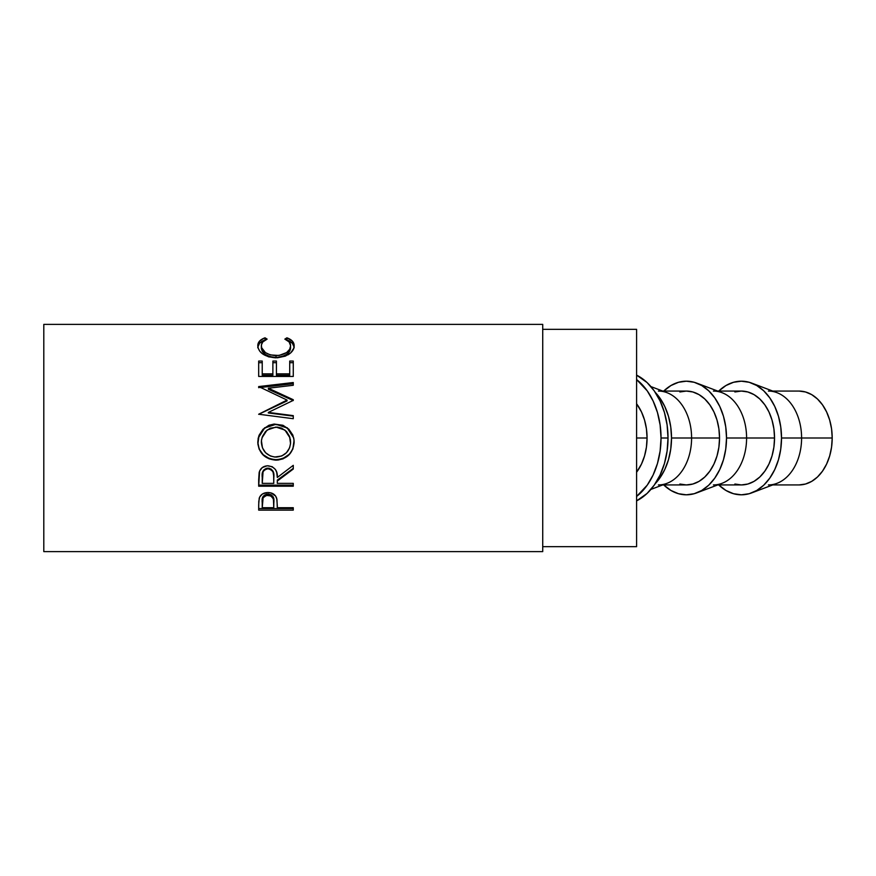 <?xml version="1.0" encoding="UTF-8"?>
<svg xmlns="http://www.w3.org/2000/svg" width="876" height="876" viewBox="0 0 876 876"><rect width="100%" height="100%" fill="white"/><g stroke="black" fill="none" stroke-linecap="round" stroke-linejoin="round"><path stroke-width="1.31" d="M647.068 438L636.589 438L636.589 329.321L542.726 329.321L636.589 329.321L636.589 546.679L542.726 546.679L636.589 546.679L636.589 438L647.068 438L646.433 428.846L644.539 420.042L641.473 411.928L636.589 403.77A46.932 33.178 -90 0 1 647.068 438A46.932 33.178 -90 0 1 636.589 472.23L641.473 464.072L644.539 455.958L646.433 447.154L647.068 438M43.8 551.617L542.726 551.617L542.726 324.383L43.8 324.383L43.8 551.617L43.8 324.383L542.726 324.383L542.726 551.617L43.8 551.617M293.263 508.562L293.263 510.128L258.683 510.128L258.77 501.455L259.679 497.042L262.384 494.031L267.213 492.542L270.969 492.881L275.622 496.068L276.947 499.408L277.309 507.708L293.263 507.708L293.263 510.128L258.683 510.128L258.683 508.562L293.263 508.562L258.683 508.562L258.683 504.762L258.683 510.128M293.263 485.151L293.263 483.366L293.263 486.202L258.683 486.202L259.603 471.08L262.274 467.587L267.169 465.791L272.173 466.678L275.414 469.459L276.717 472.328L277.309 477.475L293.263 465.342L293.263 469.043L277.309 481.044L277.309 483.366L293.263 483.366L293.263 486.202L258.683 486.202L258.683 485.151L293.263 485.151L258.683 485.151L258.683 479.851L258.683 486.202M257.883 444.11L259.066 435.262L262.997 429.284L268.91 425.276L274.144 424.05L282.959 425.276L288.861 429.218L292.836 435.065L294.073 440.267L292.869 449.027L288.949 454.885L283.09 458.838L277.911 460.075L269.151 458.86L263.194 455.082L259.186 449.268L257.883 444.11M293.263 400.551L293.263 399.719L268.385 388.221L293.263 399.719L293.263 400.387L268.33 412.41L293.263 415.64L293.263 418.706L258.683 414.228L287.054 400.08L258.683 386.579L293.263 382.527L293.263 385.265L268.385 388.221L268.385 389.305L293.263 400.551L268.385 389.305L268.385 388.221L293.263 385.265L293.263 383.732L259.953 387.553L293.263 383.732M293.263 376.45L293.263 361.043L289.715 361.043L289.715 373.866L276.422 373.866L276.422 361.043L272.874 361.043L272.874 373.866L262.231 373.866L262.231 361.043L258.683 361.043L258.683 376.45L293.263 376.45L258.683 376.45L258.683 361.043L262.231 361.043L262.231 373.866L272.874 373.866L272.874 361.043L276.422 361.043L276.422 373.866L289.715 373.866L289.715 361.043L293.263 361.043L293.263 376.45L293.263 362.708L289.715 362.708L293.263 362.708M264.169 338.125L265.034 337.808L267.114 339.121L262.767 341.99L261.431 344.859L261.596 347.652L265.45 352.623L270.246 354.9L278.973 355.481L286.605 352.568L289.66 349.316L290.602 345.768L289.146 341.947L284.842 339.121L286.901 337.808L292.354 341.103L294.051 344.509L293.821 348.144L290.81 352.82L285.379 356.127L277.451 357.791L268.724 356.882L262.844 354.068L259.734 351.156L258.081 347.936L257.894 344.531L259.57 341.114L264.169 338.125M661.041 438A66.685 47.151 90 0 1 636.589 496.451L647.233 485.151L653.091 475.055L657.449 463.524L660.132 451.009L661.041 438L668.027 438L661.041 438A66.685 47.151 90 0 0 636.589 379.549L647.233 390.849L653.091 400.945L657.449 412.476L660.132 424.991L661.041 438M636.589 500.875A66.685 47.151 -90 0 0 668.027 438A66.685 47.151 -90 0 0 636.589 375.125L647.068 382.549L654.219 390.849L660.077 400.945L664.435 412.476L667.118 424.991L668.027 438L667.118 451.009L664.435 463.524L660.077 475.055L654.219 485.151L647.068 493.451L636.589 500.875M751.728 492.881A56.809 40.165 90 0 1 718.714 484.932L725.985 490.483L733.519 493.714L741.348 494.809L749.188 493.714L756.722 490.483L763.675 485.238L769.752 478.165L774.756 469.558L778.468 459.736L780.746 449.081L781.523 438L780.746 426.919L778.468 416.264L774.756 406.442L769.752 397.835L763.675 390.762L756.722 385.517L749.188 382.286L741.348 381.191L733.519 382.286L725.985 385.517L718.714 391.068A56.809 40.165 90 0 1 751.728 383.119A56.809 40.165 90 0 1 781.523 438L801.595 438L781.523 438A56.809 40.165 90 0 1 751.728 492.881L776.979 483.333A46.932 33.178 -90 0 0 801.595 438L832.2 438A46.932 33.178 -90 0 0 799.022 391.068L805.493 391.977L811.713 394.638L817.45 398.985L822.476 404.821L826.605 411.928L829.671 420.042L831.565 428.846L832.2 438L831.565 447.154L829.671 455.958L826.605 464.072L822.476 471.178L817.45 477.015L811.713 481.362L805.493 484.023L799.022 484.932A46.932 33.178 -90 0 0 832.2 438L801.595 438A46.932 33.178 90 0 1 768.405 484.932M696.727 492.881A56.809 40.165 90 0 1 663.712 484.932L670.983 490.483L678.517 493.714L686.346 494.809L694.186 493.714L701.72 490.483L708.673 485.238L714.75 478.165L719.754 469.558L723.466 459.736L725.744 449.081L726.522 438L746.593 438L726.522 438A56.809 40.165 90 0 1 696.727 492.881L721.977 483.333A46.932 33.178 -90 0 0 746.593 438L774.537 438L773.902 447.154L772.008 455.958L768.942 464.072L764.814 471.178L759.788 477.015L754.05 481.362L747.83 484.023L741.348 484.932A46.932 33.178 -90 0 0 774.537 438L746.593 438A46.932 33.178 90 0 1 713.403 484.932M650.912 489.41L666.975 483.333A46.932 33.178 -90 0 0 691.591 438L719.535 438L718.9 447.154L717.006 455.958L713.94 464.072L709.812 471.178L704.786 477.015L699.048 481.362L692.828 484.023L686.346 484.932A46.932 33.178 -90 0 0 719.535 438L691.591 438A46.932 33.178 90 0 1 658.402 484.932M671.52 438A56.809 40.165 90 0 1 655.215 483.694L659.759 478.165L664.753 469.558L668.465 459.736L670.753 449.081L671.52 438L670.753 426.919L668.465 416.264L664.753 406.442L659.759 397.835L655.215 392.306A56.809 40.165 90 0 1 671.52 438L691.591 438L671.52 438M658.402 391.068A46.932 33.178 90 0 1 691.591 438A46.932 33.178 -90 0 0 666.975 392.667L650.912 386.59M719.535 438A46.932 33.178 -90 0 0 686.346 391.068L692.828 391.977L699.048 394.638L704.786 398.985L709.812 404.821L713.94 411.928L717.006 420.042L718.9 428.846L719.535 438M726.522 438L725.744 426.919L723.466 416.264L719.754 406.442L714.75 397.835L708.673 390.762L701.72 385.517L694.186 382.286L686.346 381.191L678.517 382.286L670.983 385.517L663.712 391.068A56.809 40.165 90 0 1 696.727 383.119A56.809 40.165 90 0 1 726.522 438M662.76 484.932L686.346 484.932L679.875 484.023M679.875 391.977L686.346 391.068L662.76 391.068M713.403 391.068A46.932 33.178 90 0 1 746.593 438A46.932 33.178 -90 0 0 721.977 392.667L696.727 383.119M774.537 438A46.932 33.178 -90 0 0 741.348 391.068L747.83 391.977L754.05 394.638L759.788 398.985L764.814 404.821L768.942 411.928L772.008 420.042L773.902 428.846L774.537 438M768.405 391.068A46.932 33.178 90 0 1 801.595 438A46.932 33.178 -90 0 0 776.979 392.667L751.728 383.119M717.762 484.932L741.348 484.932L734.876 484.023M734.876 391.977L741.348 391.068L717.762 391.068M274.648 457.031L281.776 455.991L286.474 452.684L289.584 447.855L290.547 443.628L289.562 436.434L286.485 431.474L281.689 428.167L277.418 427.116L270.246 428.178L265.505 431.529L262.428 436.467L261.409 440.716L262.461 447.877L265.614 452.75L270.399 456.013L274.648 457.031M270.859 468.879L272.896 471.014L273.805 476.643C274.429 471.945 272.469 469.098 267.925 468.102L267.925 468.769C272.48 469.821 274.44 472.733 273.805 477.497L273.761 483.366L273.662 474.584L272.896 471.748L270.87 469.569L267.925 468.769L265.056 469.58L263.063 471.715L262.231 483.366L273.761 483.366L262.231 483.366L262.231 477.354C261.585 472.657 263.479 469.799 267.925 468.769L267.925 468.102C263.49 469.087 261.596 471.879 262.231 476.5L263.129 470.872M273.761 507.708L273.443 499.035L270.881 495.915L266.501 495.389L263.107 497.721L262.231 507.708L273.761 507.708L262.231 507.708L262.231 502.605C261.628 498.553 263.545 496.101 267.979 495.225L267.979 493.987C263.545 494.809 261.628 497.218 262.231 501.203L263.107 496.429L266.501 494.152L267.979 493.987L267.979 495.225C272.491 496.134 274.451 498.674 273.838 502.824L273.761 507.708M290.35 439.237L290.602 442.183C289.901 451.217 285.072 456.188 276.115 457.097C267.081 456.243 262.154 451.271 261.344 442.183L261.617 439.248M261.913 437.989L267.07 430.072L275.951 427.061L284.93 430.072L290.076 438.011M273.805 476.643L273.805 477.486M273.838 501.422L273.838 501.4C274.44 497.327 272.491 494.852 267.979 493.987L270.881 494.655L272.929 496.517L273.838 502.813M257.796 347.783C257.774 344.29 260.183 341.684 265.034 339.987L259.57 343.217L257.818 347.17M261.409 348.757L261.344 347.903C261.99 353.477 266.884 356.663 276.006 357.463L270.246 356.707L265.45 354.484L262.384 351.331L261.409 348.757M277.495 357.419L276.006 357.463C285.215 356.641 290.087 353.411 290.602 347.772L289.66 351.243L286.605 354.419L281.82 356.696L277.495 357.419M290.525 346.786L290.602 347.772M294.128 347.148L292.354 343.217L286.901 339.987C291.741 341.695 294.161 344.29 294.15 347.761M262.231 362.708L258.683 362.708L262.231 362.708M272.874 375.256L262.231 375.256L272.874 375.256L272.874 373.866L272.874 375.256M276.422 362.708L272.874 362.708L276.422 362.708M289.715 375.256L276.422 375.256L289.715 375.256L289.715 373.866L289.715 375.256M287.054 400.901L258.683 414.326L287.054 400.901L287.054 400.08L287.054 400.901M293.263 416.122L268.33 412.968L293.263 416.122L293.263 418.706L258.683 414.228L287.054 400.08L258.683 386.579L293.263 382.527L293.263 385.265M292.836 435.142L288.85 429.404L282.948 425.539L274.155 424.356L268.91 425.561L262.986 429.481L259.055 435.328L258.091 438.723M293.734 438L287.295 427.816L275.962 424.28L287.273 428.035L293.734 438L294.15 442.062C293.208 453.111 287.197 459.134 276.126 460.152L283.09 458.378L288.949 454.513M290.087 453.286L292.869 448.786L294.15 441.964C293.208 452.782 287.197 458.685 276.126 459.67C265.023 458.805 258.913 452.991 257.796 442.238L259.186 449.027L263.194 454.71L269.151 458.411L276.126 460.152C265.023 459.276 258.913 453.33 257.796 442.336L258.245 438L264.629 428.025L275.962 424.28L264.64 427.795L258.245 438M277.309 481.044L277.309 480.114L293.263 468.375L277.309 480.114L277.309 483.366L277.309 481.044L293.263 469.043L293.263 465.342L277.309 477.475C277.758 470.697 274.637 466.798 267.936 465.769C263.315 465.977 260.391 468.211 259.154 472.471L258.683 479.851M263.917 469.81L266.435 468.299L269.49 468.299M265.034 339.987L265.034 337.808C260.172 339.549 257.763 342.209 257.796 345.779C258.573 352.798 264.563 356.817 275.776 357.835L288.105 354.791C292.255 352.141 294.281 349.13 294.15 345.757C294.161 342.209 291.741 339.56 286.901 337.808L286.901 339.987L286.901 337.808L284.842 339.121C288.642 340.687 290.558 342.899 290.602 345.768C290.087 351.528 285.226 354.824 276.006 355.667L276.006 357.463L276.006 355.667C266.873 354.857 261.99 351.605 261.344 345.9L261.344 347.903L261.344 345.9C261.344 342.954 263.26 340.687 267.114 339.121L265.034 337.808L265.034 339.987M276.422 373.866L276.422 375.256L276.422 373.866M262.231 373.866L262.231 375.256L262.231 373.866M258.683 376.45L258.683 361.043M258.683 387.696L258.683 386.579M293.263 399.719L293.263 400.387L268.33 412.41L268.33 412.968L268.33 412.41L293.263 415.64L293.263 418.706M293.263 483.366L277.309 483.366M293.263 468.375L293.263 465.342M293.263 507.708L277.309 507.708L277.309 505.737L277.309 507.708M277.309 505.737L276.739 498.477C275.491 494.633 272.567 492.651 267.957 492.52C263.457 492.651 260.533 494.557 259.208 498.236L258.683 504.762M772.763 484.932L799.022 484.932M772.763 391.068L799.022 391.068"/></g></svg>
